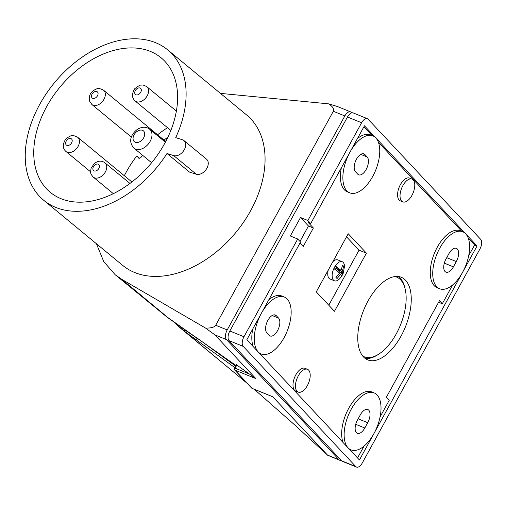 <?xml version="1.0" encoding="UTF-8"?>
<svg xmlns="http://www.w3.org/2000/svg" width="506" height="506" viewBox="0 0 506 506"><rect width="100%" height="100%" fill="white"/><g stroke="black" fill="none" stroke-linecap="round" stroke-linejoin="round"><path stroke-width="0.76" d="M39.708 104.426A97.449 66.431 -50.5 0 0 43.674 200.231A97.449 66.431 -50.5 0 0 166.993 153.501L189.548 172.11L196.296 174.216A9.222 6.287 -50.5 0 0 206.252 169.295A9.222 6.287 -50.5 0 0 206.524 159.175L183.963 140.573A9.222 6.287 -50.5 0 0 182.451 139.757L175.708 137.651A97.449 66.431 -50.5 0 0 167.682 49.866A97.449 66.431 -50.5 0 0 39.708 104.426M43.674 200.231L122.623 265.346A97.449 66.431 -50.5 0 0 250.596 210.787A97.449 66.431 -50.5 0 0 246.637 114.982L167.682 49.866M96.431 243.74L103.755 261.627L115.248 274.802L121.819 279.344L205.544 328.065C211.04 328.211 214.424 327.274 215.695 325.257L333.34 111.269C334.333 109.163 332.815 106.696 328.799 103.869L220.445 93.382M247.219 383.358L184.507 331.335L234.657 367.464M254.24 389.272L294.796 425.021L327.679 455.267L339.766 460.27A7.685 3.877 112.1 0 0 341.196 460.333M272.69 396.717L327.679 455.267M121.819 279.344L169.972 319.28L181.009 326.851L165.74 316.054L115.248 274.802M228.149 367.52L180.952 328.546L173.109 321.424L184.507 331.335L184.703 329.849L196.916 338.103L196.556 339.931M46.685 106.608A87.152 59.411 -50.5 0 0 50.227 192.28A87.152 59.411 -50.5 0 0 164.671 143.489A87.152 59.411 -50.5 0 0 161.129 57.81A87.152 59.411 -50.5 0 0 46.685 106.608M178.593 325.194L184.703 329.849M328.799 103.869L337.331 106.488L350.582 111.858A7.685 3.877 112.1 0 1 351.322 112.37L351.784 112.863M166.993 153.501L173.741 155.614A9.222 6.287 -50.5 0 0 183.697 150.687A9.222 6.287 -50.5 0 0 183.963 140.573M236.41 364.731L255.859 378.602L214.911 334.896L226.416 339.57L339.026 459.758A7.685 3.877 112.1 0 0 339.766 460.27M235.473 365.971L197.574 338.375M350.582 111.858A7.685 3.877 112.1 0 0 344.845 115.944L333.34 111.269M165.74 316.054L170.067 319.343M181.009 326.851L235.802 365.376L181.097 326.92M205.544 328.065L214.911 334.896M215.695 325.257L227.207 329.931L344.845 115.944M227.207 329.931A7.685 3.877 112.1 0 0 226.416 339.57M167.53 127.702A86.052 58.658 -50.5 0 0 157.594 134.786M138.992 158.378L136.765 156L139.814 158.397M138.891 158.308L140.7 157.733A79.929 54.49 129.5 0 1 142.641 155.323M136.765 156A86.052 58.658 -50.5 0 0 124.318 175.721M367.356 118.67L353.213 112.927A7.685 3.877 112.1 0 0 347.477 117.012L229.838 331A7.685 3.877 112.1 0 0 229.047 340.639L341.658 460.827A7.685 3.877 112.1 0 0 342.398 461.339L356.534 467.082A7.685 3.877 -67.9 0 1 355.794 466.57L243.19 346.382A7.685 3.877 112.1 0 1 243.974 336.743L297.711 238.996L290.336 235.998L300.501 217.504L307.882 220.502L361.619 122.756A7.685 3.877 -67.9 0 1 367.356 118.67A7.685 3.877 -67.9 0 1 368.096 119.182L480.7 239.37A7.685 3.877 112.1 0 1 479.916 249.009L362.271 462.996A7.685 3.877 -67.9 0 1 356.534 467.082M468.676 255.764L474.609 244.974L468.271 238.206M477.069 245.973L462.547 272.392A30.739 15.509 112.1 0 0 465.697 233.835L477.069 245.973L474.609 244.974M446.02 258.952A9.993 5.041 112.1 0 0 445.957 272.152A9.993 5.041 112.1 0 0 453.414 266.839L456.317 261.558A9.993 5.041 112.1 0 0 456.38 248.351A9.993 5.041 112.1 0 0 448.93 253.664L446.02 258.952M299.995 243.057L303.22 246.492L313.385 228.004L308.268 222.539L310.722 223.538L364.465 125.792L375.838 137.929A30.739 15.509 -67.9 0 1 374.269 173.394A30.739 15.509 -67.9 0 1 349.747 192.83A30.739 15.509 -67.9 0 1 349.937 152.205A30.739 15.509 -67.9 0 1 372.878 135.867A30.739 15.509 -67.9 0 1 375.838 137.929L465.697 233.835A30.739 15.509 112.1 0 0 462.737 231.773A30.739 15.509 112.1 0 0 438.215 251.204A30.739 15.509 112.1 0 0 436.646 286.674A30.739 15.509 112.1 0 0 439.6 288.736A30.739 15.509 112.1 0 0 462.547 272.392L373.953 433.547A30.739 15.509 -67.9 0 1 351.006 449.891A30.739 15.509 -67.9 0 1 348.052 447.823L359.424 459.967L373.953 433.547A30.739 15.509 -67.9 0 0 377.103 394.99A30.739 15.509 -67.9 0 0 374.143 392.922L371.682 391.922A30.739 15.509 -67.9 0 0 349.115 407.602A30.739 15.509 -67.9 0 0 343.017 442.453M462.737 231.773L460.277 230.774A30.739 15.509 112.1 0 0 435.755 250.204A30.739 15.509 112.1 0 0 434.186 285.675A30.739 15.509 112.1 0 0 437.146 287.737L439.6 288.736M461.927 231.444L378.412 142.3M349.747 192.83L347.287 191.831A30.739 15.509 -67.9 0 1 341.348 167.834M364.896 154.545A9.993 5.041 -67.9 0 0 363.934 153.875A9.993 5.041 -67.9 0 0 355.965 160.193A9.993 5.041 -67.9 0 0 355.452 171.717L357.729 174.146A9.993 5.041 -67.9 0 0 358.691 174.817A9.993 5.041 -67.9 0 0 366.66 168.504A9.993 5.041 -67.9 0 0 367.173 156.974L364.896 154.545L362.777 153.685M357.407 138.631A30.739 15.509 -67.9 0 1 370.424 134.868L372.878 135.867M372.074 135.538L363.896 126.816M297.711 238.996L300.558 242.032L246.82 339.779L348.052 447.823A30.739 15.509 -67.9 0 1 349.621 412.358A30.739 15.509 -67.9 0 1 374.143 392.922M310.722 223.538L307.882 220.502M284.283 297.016A30.739 15.509 112.1 0 0 261.343 313.359A30.739 15.509 112.1 0 0 258.193 351.917A30.739 15.509 112.1 0 0 261.153 353.985A30.739 15.509 112.1 0 0 287.092 331.335A30.739 15.509 112.1 0 0 284.283 297.016L281.829 296.016A30.739 15.509 112.1 0 0 268.806 299.78M278.578 318.129L276.301 315.7A9.993 5.041 112.1 0 0 275.34 315.029A9.993 5.041 112.1 0 0 267.37 321.348A9.993 5.041 112.1 0 0 266.858 332.872L269.135 335.301A9.993 5.041 112.1 0 0 270.096 335.971A9.993 5.041 112.1 0 0 278.066 329.653A9.993 5.041 112.1 0 0 278.578 318.129L272.146 315.516M252.753 328.989A30.739 15.509 112.1 0 0 253.164 346.547M363.447 356.894A44.579 22.492 112.1 0 0 367.735 359.886A44.579 22.492 112.1 0 0 401.005 336.186A44.579 22.492 112.1 0 0 405.572 280.28A44.579 22.492 112.1 0 0 401.283 277.288A44.579 22.492 112.1 0 0 365.724 305.466A44.579 22.492 112.1 0 0 363.447 356.894M316.269 291.861L348.223 233.74L366.42 253.164L334.466 311.285L316.269 291.861M307.465 369.304L305.004 368.305A12.296 6.205 112.1 0 0 295.194 376.084A12.296 6.205 112.1 0 0 294.568 390.265A12.296 6.205 112.1 0 0 295.751 391.094L298.205 392.093A12.296 6.205 112.1 0 0 308.015 384.32A12.296 6.205 112.1 0 0 308.647 370.133A12.296 6.205 112.1 0 0 307.465 369.304A12.296 6.205 112.1 0 0 297.654 377.078A12.296 6.205 112.1 0 0 297.028 391.264A12.296 6.205 112.1 0 0 298.205 392.093M402.776 201.881L400.322 200.882A12.296 6.205 -67.9 0 1 399.139 200.053A12.296 6.205 -67.9 0 1 399.765 185.866A12.296 6.205 -67.9 0 1 409.575 178.093L412.029 179.092A12.296 6.205 -67.9 0 1 413.212 179.921A12.296 6.205 -67.9 0 1 412.586 194.102A12.296 6.205 -67.9 0 1 402.776 201.881A12.296 6.205 -67.9 0 1 401.593 201.053A12.296 6.205 -67.9 0 1 402.226 186.866A12.296 6.205 -67.9 0 1 412.029 179.092M452.623 284.973L442.295 303.758L439.448 300.722L386.439 397.147L389.285 400.183L380.082 416.919M365.174 358.438A44.579 22.492 112.1 0 0 377.666 354.845L378.943 354.023A43.042 21.714 -67.9 0 1 362.745 356.085M395.053 276.535A43.042 21.714 -67.9 0 1 400.663 279.9A43.042 21.714 -67.9 0 1 405.23 289.305L404.889 287.819A44.579 22.492 112.1 0 0 400.157 278.079A44.579 22.492 112.1 0 0 398.437 276.535M405.23 289.305A43.042 21.714 -67.9 0 1 378.943 354.023M346.528 236.814L359.039 250.173L366.42 253.164M359.039 250.173L328.78 305.219M328.249 270.071A10.297 5.193 112.1 0 0 330.032 279.002L334.46 280.798A10.297 5.193 112.1 0 0 339.418 278.996L341.601 276.39M343.106 273.657L344.51 266.466A10.297 5.193 112.1 0 0 342.208 261.716L337.787 259.913A10.297 5.193 112.1 0 0 332.859 261.684M342.208 261.716A10.297 5.193 112.1 0 0 334.523 267.187A10.297 5.193 112.1 0 0 334.46 280.798M341.695 276.143A10.095 5.092 112.1 0 0 342.195 275.296A10.095 5.092 112.1 0 0 342.878 273.923L343.157 273.329L342.182 271.577L343.726 266.39L342.587 265.176L341.044 270.362L335.491 266.042A10.095 5.092 112.1 0 0 334.725 267.32A10.095 5.092 112.1 0 0 334.042 268.686L339.589 273.006L335.908 277.326L337.047 278.54L340.728 274.22L341.708 275.972L341.423 276.567M340.899 274.423L341.803 272.778L342.878 273.923L343.157 273.329M336.003 268.218L341.044 270.362M337.635 268.977L337.293 269.59L339.343 271.779L338.982 272.43M339.203 273.601L340.728 274.22M342.182 271.577L337.293 269.59M341.803 272.778L339.343 271.779M343.726 266.39L342.486 265.884M335.282 269.527L336.566 267.193L335.491 266.042M313.385 228.004L308.464 226.005L299.988 241.425M308.464 226.005L300.501 217.504M442.295 303.758L438.607 302.259M367.723 422.712L364.82 427.994A9.993 5.041 -67.9 0 1 357.362 433.307A9.993 5.041 -67.9 0 1 357.426 420.1L360.335 414.819A9.993 5.041 -67.9 0 1 367.786 409.506A9.993 5.041 -67.9 0 1 367.723 422.712L358.134 418.816M364.029 446.128L357.533 457.943M173.741 155.614L196.296 174.216M236.916 364.902L235.113 368.185L250.059 374.257M272.917 396.812L252.013 388.323L234.955 370.114L255.859 378.602M252.342 388.456A1.537 0.778 -67.9 0 1 252.165 388.425A1.537 0.778 -67.9 0 1 252.013 388.323A1.537 1.29 -43.1 0 1 251.621 388.051A1.537 1.537 0 0 0 252.165 388.425L272.924 396.856M251.621 388.051L234.556 369.842A1.537 1.29 -43.1 0 0 234.955 370.114A1.537 0.778 112.1 0 1 235.113 368.185L234.335 368.052L236.264 364.535M137.366 131.237A7.071 4.82 129.5 0 1 144.52 132.597A7.071 4.82 129.5 0 1 140.402 141.338A7.071 4.82 129.5 0 1 133.249 139.979A7.071 4.82 129.5 0 1 137.366 131.237M134.008 148.207C127.246 140.725 132.091 133.388 137.449 129.296C142.18 126.589 146.253 126.57 149.656 129.232A12.296 8.381 129.5 0 1 144.476 147.505A12.296 8.381 129.5 0 1 134.008 148.207L151.617 162.73M327.515 455.084L339.026 459.758M176.379 111.092L146.848 86.728A9.222 6.287 129.5 0 1 145.241 98.506A9.222 6.287 129.5 0 1 135.108 100.96L170.838 130.428M136.177 89.391A3.997 2.726 129.5 0 1 140.757 88.512A3.997 2.726 129.5 0 1 139.877 93.433A3.997 2.726 129.5 0 1 135.292 94.318A3.997 2.726 129.5 0 1 136.177 89.391M99.277 167.473A3.997 2.726 129.5 0 1 95.052 171.079A3.997 2.726 129.5 0 1 93.072 167.619A3.997 2.726 129.5 0 1 97.297 164.007A3.997 2.726 129.5 0 1 99.277 167.473M93.256 177.094C90.182 173.362 90.327 173.261 91.042 168.466L93.958 163.887C97.86 160.642 101.535 160.301 104.989 162.862A9.222 6.287 129.5 0 1 106.279 169.807A9.222 6.287 129.5 0 1 100.422 176.98A9.222 6.287 129.5 0 1 93.256 177.094L113.338 193.659M91.611 97.07A3.997 2.726 129.5 0 1 93.869 92.111A3.997 2.726 129.5 0 1 97.955 92.794A3.997 2.726 129.5 0 1 95.697 97.753A3.997 2.726 129.5 0 1 91.611 97.07M91.864 104.483L89.594 101.118C88.468 95.381 90.795 91.327 96.576 88.942C97.645 87.981 99.986 88.417 103.603 90.251A9.222 6.287 129.5 0 1 105.046 92.434A9.222 6.287 129.5 0 1 101.289 102.731A9.222 6.287 129.5 0 1 91.864 104.483L131.421 137.101M68.81 145.323A3.997 2.726 129.5 0 1 65.622 143.147A3.997 2.726 129.5 0 1 69.025 138.644A3.997 2.726 129.5 0 1 72.213 140.82A3.997 2.726 129.5 0 1 68.81 145.323M66.001 151.534C62.826 148.72 62.466 145.032 64.932 140.459C65.691 138.891 67.462 137.455 70.239 136.146C71.858 135.108 74.357 135.494 77.734 137.303A9.222 6.287 129.5 0 1 78.702 145.14A9.222 6.287 129.5 0 1 71.612 152.129A9.222 6.287 129.5 0 1 66.001 151.534L90.618 171.838M164.368 140.371A14.225 9.696 129.5 0 1 166.645 139.745M453.414 266.839L444.319 263.145M456.317 261.558L446.728 257.662M367.173 156.974L360.74 154.362M229.838 331L243.974 336.743M361.619 122.756L347.477 117.012M276.301 315.7L274.182 314.84M364.82 427.994L355.724 424.3M341.658 460.827L355.794 466.57M229.047 340.639L243.19 346.382M149.656 129.232L165.373 142.199M146.848 86.728C144.153 85.223 142.382 84.685 141.541 85.109C140.845 84.629 138.77 85.672 135.323 88.246C134.349 88.74 133.401 90.776 132.483 94.363C132.161 96.709 133.034 98.91 135.108 100.96M103.603 90.251L165.74 141.503M167.397 138.239L163.432 139.599M259.502 353.315L261.153 353.985M351.006 449.891L349.361 449.22M77.734 137.303L131.889 181.964M104.989 162.862L129.947 183.444M234.335 368.052A1.537 1.537 0 0 0 234.556 369.842"/></g></svg>

